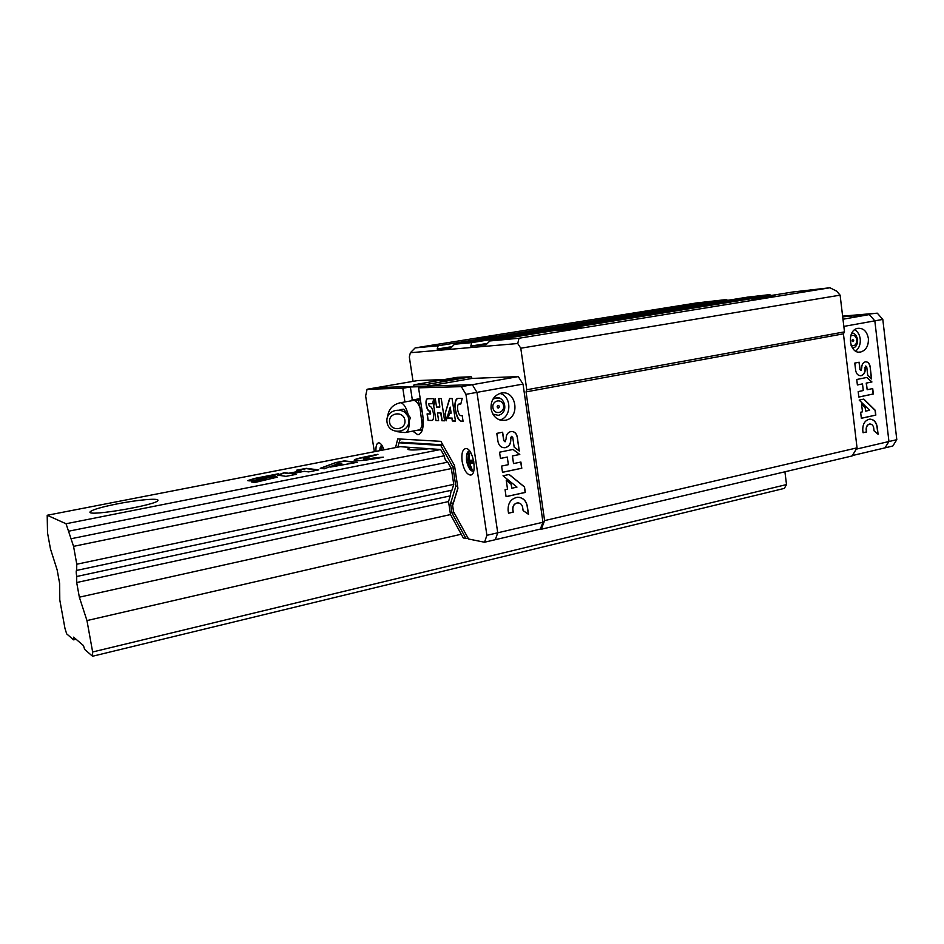 <?xml version="1.0" encoding="UTF-8"?>
<svg xmlns="http://www.w3.org/2000/svg" width="944" height="944" viewBox="0 0 944 944"><rect width="100%" height="100%" fill="white"/><g stroke="black" fill="none" stroke-linecap="round" stroke-linejoin="round"><path stroke-width="1.42" d="M784.912 471.788L786.517 484.567L784.346 488.39L92.559 656.245L84.665 649.413L83.426 645.543L73.597 637.153L73.597 639.843L66.682 633.872L64.983 628.48L59.791 600.018L59.649 583.545L57.159 569.916L50.48 548.983L47.519 532.805L47.2 515.271L66.045 523.755L73.561 546.352L76.783 564.229L76.665 570.341C76.039 570.506 76.051 572.548 76.724 576.489L76.688 582.531L79.343 597.186L86.966 620.574L92.642 651.974L92.559 656.245M76.075 639.265L73.597 639.843M76.759 570.388L451.987 490.148L453.745 484.366L451.362 468.554L73.561 546.352M68.534 531.224L444.199 455.81C444.907 459.575 446.087 461.687 447.763 462.159L71.036 538.753M453.745 484.366L76.783 564.229M451.197 490.325L450.253 495.883L76.724 576.489M397.872 447.137L398.97 442.783L440.765 445.426L452.919 467.009L455.822 486.313L450.571 503.53L452.023 513.17L465.923 538.481L463.303 537.962L450.5 514.563L448.53 501.571L76.688 582.531M450.5 514.563L79.343 597.186M461.262 534.221L86.966 620.574M786.517 484.567L92.642 651.974M444.199 455.81L440.647 449.509L400.209 446.689L47.2 515.271M429.201 448.707C415.395 450.288 408.233 450.406 407.714 449.049L410.605 447.409M117.257 503.872C137.588 499.848 158.946 497.948 157.919 500.332C159.017 504.627 87.084 517.029 90.01 511.978C91.733 509.89 100.819 507.188 117.257 503.872M440.647 449.509L66.045 523.755M251.352 481.912L254.774 482.502L277.324 477.157C276.014 476.378 270.609 476.838 261.099 478.537L257.547 478.773L273.571 475.646L278.645 473.735L254.974 478.36L247.788 480.555C248.803 481.204 253.358 480.826 261.429 479.41L265.205 479.198L251.352 481.912M277.666 475.127L285.997 476.354L296.239 474.336L291.967 473.735L304.287 471.316L308.653 471.894L318.73 469.9L306.257 468.342L296.381 470.265L300.994 470.879L288.734 473.274L284.215 472.649L277.666 475.127M335.734 462.572L320.24 468.307L324.311 468.802L338.4 463.539L341.905 463.929L330.565 467.056L357.516 462.265L344.277 460.908L335.734 462.572L320.901 468.389M377.978 454.312L365.434 456.766C358.472 458.17 354.72 459.291 354.153 460.165C356.348 461.286 364.655 460.578 379.087 458.029L383.358 457.179L375.665 457.71C368.49 458.961 364.372 459.291 363.334 458.725L377.978 454.312M532.711 438.051L530.87 438.417M376.691 454.878L365.481 457.061C358.826 458.395 355.074 459.504 354.248 460.377M363.346 458.796L363.381 459.032C364.419 459.598 368.538 459.256 375.712 458.017L375.665 457.71M382.308 457.392L375.712 458.017M356.513 462.466L344.324 461.203L335.781 462.879M341.905 463.929L332.406 466.69M300.994 470.879L288.781 473.593L284.262 472.956L278.291 475.21M317.798 470.088L306.304 468.637L297.336 470.395M295.33 474.513L291.967 473.735M266.928 478.986L252.237 482.065M276.899 474.395L254.974 478.36M255.022 478.667L247.918 480.732M256.084 479.233L258.809 478.986M277.253 477.275C274.964 476.779 269.595 477.31 261.158 478.844L258.868 479.292M415.136 347.899L410.369 352.726L517.749 343.522L518.988 338.247L489.877 340.949L486.03 344.761L470.785 346.094L471.729 342.637L454.512 344.241L450.913 347.84L437.166 349.056L438.158 345.764L415.136 347.899L696.141 303L726.207 299.578L438.158 345.764M413.047 381.364L409.33 357.009L410.369 352.726M656.351 309.703L676.376 307.048L656.351 309.703M476.873 338.4L496.532 335.793L476.873 338.4M452.117 346.637L437.166 349.056M726.207 299.578L727.659 300.334M471.729 342.637L769.62 294.634L747.412 297.159L454.512 344.241M487.411 343.404L470.785 346.094M769.62 294.634L771.272 295.472M518.988 338.247L829.953 287.755L792.901 291.979L489.877 340.949M558.128 330.4L581.056 327.415L558.128 330.4M751.66 299.083L775.012 296.038L751.66 299.083M517.749 343.522L520.781 348.218L526.776 389.754L526.056 391.89L544.605 520.592L541.266 529.242L540.334 529.088L542.965 522.244L523.023 384.09L518.28 376.597L472.13 378.414L471.127 376.762L456.943 377.364L414.027 384.786L413.602 386.474L376.857 387.583L417.72 380.562L444.518 379.512M829.953 287.755L836.632 291.141L840.113 295.153L520.781 348.218M840.113 295.153L844.491 331.875L843.429 333.834L857.046 447.845L852.161 455.94L541.266 529.242M844.491 331.875L526.776 389.754M843.429 333.834L526.056 391.89M857.046 447.845L544.605 520.592M842.614 316.134L877.295 313.172L842.697 316.83L869.33 314.576L874.828 320.842L888.941 441.521L884.976 447.869L852.397 455.539M842.98 319.237L869.33 314.576L874.828 320.842L843.842 326.412M868.374 338.471C866.958 331.309 863.418 327.922 857.754 328.335C846.143 330.164 849.246 354.767 860.704 352.006C866.12 350.248 868.669 345.74 868.374 338.471M877.295 313.172L882.805 319.402L874.828 320.842L888.941 441.521L856.267 449.143M863.288 390.545L858.179 391.607L858.828 397.058L873.353 393.978L872.716 388.574L867.182 389.73L866.403 383.099L871.937 381.954L866.934 377.423L856.739 379.5L857.388 384.951L862.497 383.901L863.288 390.545M862.781 430.346L863.064 432.741L866.639 431.939L866.356 429.532C866.332 426.476 867.477 424.647 869.778 424.033C871.843 424.009 873.153 425.284 873.707 427.88L874.061 430.865L878.085 434.252L877.247 427.077C876.256 421.767 873.648 419.136 869.448 419.183C864.81 420.446 862.592 424.175 862.781 430.346M860.633 412.233L861.353 418.298L875.831 415.1L875.277 410.321L863.819 399.088L859.182 400.079L869.613 410.274L865.719 411.124L865.306 407.655L861.553 403.985L862.486 411.832L860.633 412.233M858.993 362.26L860.055 369.493L859.193 362.225L854.78 363.086L855.653 370.378C856.373 374.048 858.179 375.818 861.081 375.7C864.02 374.803 865.412 372.384 865.259 368.455L865.825 366.012L865.117 367.251M860.055 369.493L861.105 370.532L861.766 367.912C861.719 364.608 862.922 362.579 865.377 361.823C867.831 361.694 869.4 363.169 870.085 366.26L871.583 378.945L867.76 375.464L866.745 366.921L865.624 366.024M852.066 341.055L852.019 340.147M853.718 340.395L852.703 339.427L852.987 341.681L853.718 340.395M855.653 351.085C859.123 348.301 860.645 344.265 860.232 338.979C859.618 334.672 857.766 331.592 854.698 329.727M859.854 369.505L860.904 370.532M871.359 378.745L870.085 366.26M869.884 366.26C869.318 363.475 867.925 361.977 865.707 361.788M860.468 375.759L860.881 375.712C863.819 374.803 865.211 372.396 865.07 368.467L864.928 367.251M865.719 411.124L865.117 407.655L861.577 404.209M861.341 418.251L875.643 415.1L875.076 410.31L863.666 399.123M877.873 434.063L877.047 427.077C876.209 422.251 873.908 419.608 870.12 419.136M870.073 424.021L869.577 424.033C867.276 424.635 866.144 426.476 866.155 429.532L866.356 429.532M863.064 432.694L866.439 431.927L866.155 429.532M857.376 384.916L862.497 383.901M867.182 389.73L866.203 383.099L871.737 381.966L866.769 377.458M858.816 397.011L873.153 393.99L872.516 388.609M892.8 446.016L884.976 447.869L888.941 441.521L896.8 439.692L892.8 446.016M882.805 319.402L896.8 439.692M395.56 447.586L397.731 438.877L440.872 441.344L454.489 465.439L457.923 488.272L452.624 505.512L453.568 511.766L468.554 539.012L484.532 542.234L540.334 529.088M484.532 542.234L486.903 535.319L497.736 532.794L495.317 539.685L497.736 532.794L476.968 392.362L472.354 384.704L428.47 386.025L427.49 384.338L414.027 384.786M486.903 535.319L465.935 394.344L476.968 392.362L497.736 532.794L542.965 522.244M491.092 408.976C490.597 400.787 493.83 395.524 500.792 393.188C516.356 389.129 520.911 418.015 505.099 420.304C497.712 420.847 493.039 417.071 491.092 408.976M465.935 394.344L461.356 386.651L472.354 384.704L476.968 392.362L523.023 384.09M508.379 464.66L501.594 466.076L502.515 472.319L521.796 468.236L520.899 462.041L513.56 463.575L512.45 455.976L519.79 454.465L513.111 449.438L499.553 452.2L500.473 458.442L507.27 457.049L508.379 464.66M508.108 510.456L508.521 513.206L513.265 512.132L512.852 509.382C512.828 505.724 514.409 503.553 517.619 502.904C520.238 502.928 521.902 504.356 522.622 507.176L523.118 510.598L528.498 514.327L527.307 506.126C526.02 500.296 522.705 497.358 517.336 497.299C510.916 498.703 507.837 503.093 508.108 510.456M505.064 489.712L506.09 496.662L525.312 492.426L524.51 486.939L509.182 474.466L503.022 475.776L516.993 487.104L511.825 488.237L511.247 484.272L506.22 480.189L507.53 489.169L505.064 489.712M502.645 432.222L496.792 433.367L498.019 441.733C498.987 445.875 501.37 447.857 505.182 447.68C509.146 446.595 511.023 443.763 510.787 439.184L511.53 436.352L512.745 437.355L514.173 447.149L519.294 451.02L517.182 436.482C516.262 432.977 514.173 431.325 510.928 431.538C507.636 432.47 506.043 434.854 506.137 438.677L505.264 441.709L503.872 440.565L502.645 432.222M461.356 386.651L418.57 387.831L426.251 386.497L410.357 386.969L402.828 388.267L367.086 389.258L376.857 387.583L472.354 384.704L518.28 376.597M428.47 386.025L472.13 378.414M427.49 384.338L471.127 376.762M456.082 379.075L440.246 380.88C440.164 380.161 463.209 376.774 462.312 377.647L456.082 379.075M504.957 441.721L503.718 440.553L502.503 432.246M519.129 450.89L517.182 436.482M517.029 436.47C516.321 433.485 514.598 431.809 511.86 431.467M511.648 436.34L510.586 437.792M503.907 447.727L505.028 447.68C509.005 446.595 510.869 443.751 510.645 439.172L510.433 437.78M511.825 488.237L511.105 484.248L506.232 480.307M506.078 496.615L525.159 492.402L524.357 486.927L509.076 474.49M528.333 514.209L527.153 506.102C526.174 501.158 523.483 498.231 519.058 497.335M518.457 502.916L517.465 502.881C514.256 503.541 512.675 505.701 512.71 509.359L512.852 509.382M508.509 513.147L513.111 512.108L512.71 509.359M500.473 458.406L507.27 457.049M513.56 463.575L512.309 455.964L519.648 454.453L513.005 449.462M502.503 472.271L521.643 468.224L520.746 462.076M499.872 393.436C511.872 396.114 511.801 417.354 499.801 419.962M492.874 399.265L495.529 398.085L498.467 398.097M495.529 398.085C504.32 394.875 509.736 412.74 498.279 415.325L492.827 414.109M497.075 406.911L498.031 405.401C499.647 405.967 499.777 406.829 498.444 407.997L497.075 406.911M497.618 405.578L497.618 407.82M451.362 468.554L447.763 462.159M448.53 501.571L450.253 495.883M468 537.997L465.923 538.481M412.729 431.125L417.814 434.736C422.428 433.721 424.08 427.337 422.794 415.584L418.57 387.831M402.828 388.267L404.929 401.955M367.086 389.258L365.635 395.949L374.355 451.716M375.948 451.397C375.724 446.016 376.668 443.149 378.792 442.819C380.692 443.066 382.426 445.415 383.996 449.84M462.123 461.297C461.274 453.498 462.525 449.25 465.864 448.542C473.251 447.987 477.794 475.788 470.206 475.033C466.419 474.112 463.728 469.534 462.123 461.297M427.089 413.897L428.08 420.399L431.55 420.481C435.455 420.941 433.225 405.944 429.414 406.168L428.423 403.737L432.541 403.725L433.803 398.663L427.667 398.722C424.446 398.734 426.334 411.171 429.555 411.171L430.558 413.944L427.089 413.897M433.626 405.271L435.951 420.587L438.618 420.658L437.45 412.965L440.73 413L441.898 420.741L444.612 420.8L441.261 398.592L438.559 398.616L439.833 407.065L436.553 407.053L435.29 398.651L433.626 405.271L435.951 420.587M449.58 398.51L445.061 413.767L446.134 420.835L450.229 407.1L451.138 413.142L449.356 413.118L447.881 418.05L451.881 418.133L452.318 420.989L455.456 421.071L452.07 398.486L449.58 398.51M462.206 398.38L458.371 398.427C451.916 397.979 455.445 421.579 461.769 421.225L463.056 421.26L462.218 415.655L460.943 415.631C457.793 415.584 456.058 404.02 459.209 404.032L460.802 404.032L462.206 398.38M458.159 398.439C452.235 399.371 456.046 421.567 462.053 421.177L463.044 421.201M427.833 409.826L427.514 408.717M426.664 406.309L426.122 405.023M420.233 398.781L417.626 400.185M410.357 386.969L412.351 400.008M420.54 430.086L421.767 431.467M459.209 404.032L460.814 403.973M449.851 398.51L445.061 413.767M449.627 413.118L448.164 418.003L452.164 418.086L452.601 420.941L455.445 421.012M450.229 407.1L451.138 413.142M435.385 399.324L433.91 405.224M438.854 398.616L439.833 407.065M437.45 412.965L441.013 412.953L442.181 420.682L444.6 420.741M427.372 413.897L428.08 420.399M430.641 413.932L430.417 411.124L429.555 411.171M427.715 398.722C424.753 399.383 426.759 411.136 429.827 411.124M428.635 403.69L432.553 403.678M428.352 420.34L431.939 420.422M445.344 413.708L446.323 420.198M436.222 420.54L438.606 420.599M442.842 444.836L401.613 442.276L398.97 442.783M442.937 445.002L440.765 445.426M454.666 466.643L452.919 467.009M457.569 485.936L455.822 486.313M457.899 488.095L453.332 502.928L450.571 503.53M454.088 512.71L452.023 513.17M400.209 439.019L399.277 442.724M473.569 460.294L469.156 460.212L469.687 453.144L468.495 453.061L467.823 460.106L466.454 459.681L466.607 461.014L470.938 469.463L472.13 469.581L469.593 463.185L474.03 462.985M466.855 462.324L469.982 461.415L473.121 462.041M469.817 460.247L469.982 461.415M468.271 463.067L473.062 461.675M470.938 469.463L471.894 469.18M469.593 463.185L473.853 461.805M467.823 460.106L469.133 459.976M381.577 450.312L382.096 446.819L381.199 446.748L380.585 450.5M408.811 422.051L410.428 417.732L403.643 409.2L399.996 409.661M420.21 398.604L411.324 400.185L418.345 400.138L420.045 407.843L422.287 412.304M412.705 400.563L413.708 400.386C415.997 400.634 418.109 403.123 420.045 407.843L422.546 428.21M423.136 418.44L422.334 422.829C421.826 427.538 420.434 429.957 418.18 430.086L406.062 432.387M422.322 430.027L418.133 430.086M418.345 400.138L420.387 399.772M403.643 409.2L410.428 417.732M404.882 420.186C403.466 410.439 387.996 412.658 389.589 422.369C391.017 432.092 406.451 429.898 404.882 420.186M408.752 419.195C406.734 405.354 384.786 408.504 387.04 422.287C389.07 436.093 410.97 432.977 408.752 419.195M407.572 415.655L404.858 412.316M851.063 345.292C854.698 346.472 856.633 344.643 856.869 339.805C855.795 335.698 853.718 334.447 850.65 336.064M492.886 407.69C491.718 400.055 502.515 398.085 503.565 405.708C504.745 413.295 493.96 415.348 492.886 407.69M466.466 459.681L466.548 455.751C466.961 452.648 468 451.079 469.664 451.055M473.746 471.009C471.87 471.681 470.053 470.159 468.295 466.442L466.902 462.477M379.748 450.666L380.125 447.609L381.742 445.049M400.445 402.734L400.551 402.734C403.678 403.359 406.227 407.348 408.197 414.723M409.153 421.154C409.377 428.364 408.02 432.163 405.082 432.564L397.223 431.691M851.842 333.067C854.497 332.913 856.432 335.096 857.648 339.592C857.636 344.666 855.925 347.51 852.526 348.112M858.804 352.1L860.704 352.006M505.099 420.304L500.686 420.198M419.112 434.488L417.814 434.736M470.206 475.033L471.245 474.808M466.643 455.032L469.298 450.618M470.313 469.734L473.593 471.552M380.125 447.609L381.6 444.848M413.708 400.386L399.949 402.828C392.633 404.669 388.515 409.318 387.606 416.776"/></g></svg>
